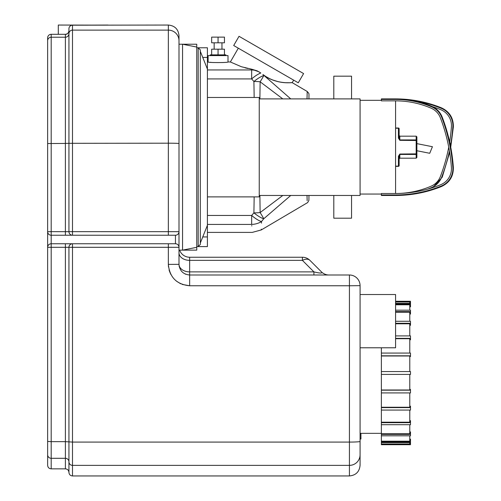 <?xml version="1.0" encoding="UTF-8"?>
<svg xmlns="http://www.w3.org/2000/svg" width="501" height="501" viewBox="0 0 501 501"><rect width="100%" height="100%" fill="white"/><g stroke="black" fill="none" stroke-linecap="round" stroke-linejoin="round"><path stroke-width="0.75" d="M381.374 407.614L410.488 407.614L410.488 410.068L381.374 410.068L381.374 407.257L409.78 407.257L409.78 392.922L410.488 392.922L410.488 389.44L409.78 389.44M409.78 306.837L410.488 306.837L410.488 301.27L395.577 301.27M410.488 301.283L395.577 301.283M409.78 303.362L409.78 301.997L395.577 301.997M410.488 304.094L395.577 304.094M395.577 303.362L410.488 303.362M409.78 310.182L409.78 304.783L395.577 304.783M409.78 314.058L410.488 314.058L410.488 310.182L395.577 310.182M410.488 311.603L395.577 311.603M409.78 321.285L409.78 312.217L395.577 312.217M409.78 325.299L410.488 325.299L410.488 321.285L395.577 321.285M410.488 323.289L395.577 323.289M409.78 335.908L409.78 323.79L395.577 323.79M409.78 339.784L410.488 339.784L410.488 335.908L395.577 335.908M410.488 338.369L395.577 338.369M409.78 353.061L409.78 338.72L395.577 338.72M409.78 356.537L410.488 356.537L410.488 353.061L381.374 353.061L381.374 355.986L409.78 355.986L409.78 371.567M410.488 355.804L381.374 355.804M410.488 374.41L410.488 371.567L381.374 371.567L381.374 374.41L410.488 374.41M409.78 374.41L409.78 389.991L381.374 389.991L381.374 392.922L410.488 392.922M381.374 390.173L410.488 390.173M409.78 406.192L410.488 406.192L410.488 407.614M409.78 420.677L410.488 420.677L410.488 424.698L381.374 424.698L381.374 422.687L410.488 422.687M409.78 410.068L409.78 422.186L381.374 422.186L381.374 422.687M409.78 431.918L410.488 431.918L410.488 435.795L381.374 435.795L381.374 434.373L410.488 434.373M409.78 424.698L409.78 433.76L381.374 433.76L381.374 434.373M409.78 439.139L410.488 439.139L410.488 442.615L381.374 442.615L381.374 441.882L410.488 441.882M409.78 435.795L409.78 441.193L381.374 441.193L381.374 441.882M409.78 442.615L409.78 443.98L381.374 443.98L381.374 442.615M381.374 441.193L381.374 435.795M381.374 433.76L381.374 424.698M381.374 422.186L381.374 410.068M381.374 407.257L381.374 392.922M381.374 389.991L381.374 374.41M381.374 371.567L381.374 355.986M381.374 353.061L381.374 347.782M381.374 443.98L381.374 444.706L410.488 444.694L410.488 442.615M360.927 433.346L360.927 439.014L360.075 439.014L360.075 441.444L360.075 285.651A10.653 10.653 0 0 0 349.422 274.999L189.654 274.999C183.172 274.354 179.627 270.803 179.001 264.346L179.001 40.769L179.001 44.22L182.552 44.22L182.552 250.143L182.552 44.22L196.755 44.22L196.755 250.143L179.001 250.143M395.577 166.357L398.42 166.357A0.708 0.708 0 0 0 399.128 165.643L399.128 156.024L399.836 154.433L416.168 154.433A0.708 0.57 -0 0 0 416.882 153.87L416.882 136.886L416.882 143.63L416.882 140.499L416.882 143.63L432.432 146.712L416.882 143.63M398.42 138.107L399.128 138.345L399.128 128.719A0.708 0.708 0 0 0 398.42 128.012L398.42 138.107L399.836 140.324L416.882 140.499A0.708 0.57 180 0 0 416.168 139.929L416.168 158.191L416.882 157.477L416.882 153.87L399.836 154.045L398.42 156.262L399.128 156.024L399.128 165.643A0.708 0.488 180 0 1 398.42 166.138L398.42 166.357A0.708 0.708 0 0 0 399.128 165.643M398.42 128.012L395.577 128.012M440.385 176.534A173.59 173.59 0 0 0 448.739 147.181A173.59 173.59 0 0 1 440.385 176.534A17.209 17.209 0 0 1 431.104 186.197A89.992 89.992 0 0 1 395.583 193.505L395.577 100.858L381.374 100.858L381.374 98.897L395.577 98.897L395.577 99.423L381.374 99.423M449.428 151.014A175.024 175.024 0 0 1 441.732 177.047A18.65 18.65 0 0 1 431.674 187.518A91.432 91.432 0 0 1 427.497 189.19M415.21 101.02A121.611 121.611 0 0 1 441.237 108.322A18.65 18.65 0 0 1 452.835 126.928A175.024 175.024 0 0 1 450.468 145.772M451.407 126.822A173.59 173.59 0 0 1 449.66 141.946A173.59 173.59 0 0 0 451.407 126.822A17.209 17.209 0 0 0 440.698 109.65A120.171 120.171 0 0 0 432.664 106.726A120.171 120.171 0 0 1 440.698 109.65M427.497 105.179A120.171 120.171 0 0 1 431.843 106.462A120.171 120.171 0 0 0 427.497 105.179M429.726 153.281L416.882 150.732L429.726 153.281L432.432 146.712M399.836 140.324L399.836 136.178L416.168 136.178L416.168 139.929L399.836 139.929L399.128 138.345L399.128 128.719A0.708 0.488 0 0 0 398.42 128.231L395.577 128.231M399.836 154.045L399.836 158.191L416.168 158.191L416.882 157.477L416.882 150.732M381.374 194.945L381.374 195.471L395.577 195.471L395.577 194.945L381.374 194.945L381.374 193.505L395.577 193.505A120.171 120.171 0 0 0 440.698 184.712A17.209 17.209 0 0 0 451.407 167.541A173.59 173.59 0 0 0 440.385 117.835A17.209 17.209 0 0 0 431.104 108.172A89.992 89.992 0 0 0 395.577 100.858M395.577 194.945A121.611 121.611 0 0 0 441.237 186.046A18.65 18.65 0 0 0 452.835 167.44A175.024 175.024 0 0 0 441.732 117.322A18.65 18.65 0 0 0 431.674 106.851A91.432 91.432 0 0 0 395.577 99.423M259.242 195.471L360.075 195.471L360.075 98.897L259.242 98.897M207.408 196.887L259.242 196.887L259.242 97.476L207.408 97.476M218.06 37.124L211.666 37.124L211.666 42.804L224.448 42.804L224.448 37.124L218.06 37.124L218.06 42.804M224.448 54.872L224.448 49.192L211.666 49.192L211.666 54.872M218.06 49.192L218.06 54.872M227.999 61.974L227.999 55.586L208.115 55.586L208.115 61.974C207.502 62.775 228.613 62.775 227.999 61.974L230.354 61.974L241.426 66.752L251.709 69.213L259.155 71.906M210.539 62.287L210.99 62.337M221.962 42.804L221.962 49.192M225.87 55.586L225.87 54.872L210.245 54.872L210.245 55.586M293.661 80.141L292.215 82.652L307.201 91.476L307.025 98.897M290.743 98.897L262.893 74.505C278.011 85.746 293.329 82.083 292.139 82.652C290.73 82.734 275.112 84.249 262.893 74.505L265.129 76.052M266.382 76.841L269.406 78.525M272.394 79.884L278.324 81.719M282.282 82.396L283.723 82.546M286.115 82.703L289.616 82.74M244.958 67.804L247.757 68.48M207.408 78.914L251.652 78.914A17.754 4.922 -44.8 0 1 260.833 73.014L257.082 70.829L251.709 69.213L251.652 69.952L207.408 69.952M303.6 73.578L239.027 36.304L233.704 45.528L298.27 82.803L303.6 73.578M257.082 70.829A17.754 15.631 -174.2 0 0 251.652 69.952L251.652 78.914L253.907 81.5A17.754 4.853 -43.1 0 1 263.739 75.588A17.754 1.672 125.7 0 1 260.125 81.795L282.796 98.897M308.948 98.897L308.948 97.282C308.998 92.566 309.205 93.944 307.201 91.476M307.025 195.471L307.151 200.638M307.132 199.88L307.107 198.703M308.948 195.935L308.904 200.362L307.639 202.586L261.284 229.934L252.272 232.395L207.408 232.395M254.164 97.476L253.907 81.5A17.754 6.438 -1.2 0 1 260.125 81.795L259.894 98.897M282.796 195.471L260.125 212.568A17.754 1.672 54.3 0 1 263.739 218.78L290.743 195.471M259.894 195.471L260.125 212.568A17.754 6.438 -178.8 0 1 253.907 212.869A17.754 4.853 43.1 0 0 263.739 218.78L261.503 221.555L261.466 223.139M254.164 196.887L253.907 212.869L251.652 215.455A17.754 4.922 44.8 0 0 261.503 221.555C261.215 232.683 261.215 232.683 261.503 221.555A17.754 15.631 -5.8 0 1 251.652 224.417C252.473 235.019 252.473 235.019 251.652 224.417L251.652 215.455L207.408 215.455M261.303 229.176L261.284 229.934M251.771 225.957L251.74 225.55M196.755 47.77L198.177 47.77L198.177 246.592L207.408 246.592L207.408 225.293L200.306 243.041M207.408 225.293L207.408 47.77L198.177 47.77L200.306 49.906L200.306 244.463L198.177 246.592L196.755 246.592M333.798 98.897L333.798 76.177L351.552 76.177L351.552 98.897M351.552 195.471L351.552 218.192L333.798 218.192L333.798 195.471M179.615 250.143A10.653 10.653 0 0 0 189.654 257.245L302.404 257.245L189.654 257.245A10.653 10.653 0 0 1 179.615 250.143A10.653 10.653 0 0 0 189.654 257.245L189.654 260.363L302.404 260.363A10.653 6.15 -45 0 1 309.937 260.363A10.653 10.653 0 0 0 302.404 257.245L302.404 260.363L313.92 271.88L189.654 271.88L189.654 260.363A10.653 7.534 180 0 1 179.001 252.836L179.001 264.346A10.653 7.534 180 0 0 189.654 271.88L189.654 285.764L182.226 284.424M179.101 265.78A10.653 10.653 0 0 0 179.314 266.901M185.238 274.041A10.653 10.653 0 0 0 185.727 274.247M313.92 274.999L313.92 271.88C320.283 273.421 322.794 273.421 321.448 271.88A10.653 10.653 0 0 0 328.982 274.999M47.639 232.063L47.639 246.924M68.938 28.745A3.551 3.551 0 0 1 72.488 25.194A3.551 3.551 0 0 0 68.938 28.745L68.938 143.311L168.349 143.192L168.349 235.232L175.45 235.232A3.551 3.551 0 0 0 179.001 231.681A3.551 3.551 0 0 1 175.45 235.232A3.551 3.551 0 0 0 179.001 231.681L72.488 231.662L72.488 235.232A3.551 3.551 0 0 1 68.938 231.681L51.19 231.662L51.19 235.232L175.45 235.232A3.551 3.551 0 0 0 179.001 231.681A3.551 3.551 0 0 1 175.45 235.232A3.551 3.551 0 0 0 179.001 231.681L179.001 247.306L168.349 247.3L179.001 247.306A3.551 3.551 0 0 0 175.45 243.755L51.19 243.755L51.19 247.3L68.938 247.306A3.551 3.551 0 0 1 72.488 243.755L65.393 243.755L65.393 441.657L68.938 441.869L68.938 472.399C68.731 470.245 67.547 469.061 65.393 468.848L65.393 458.296A3.551 3.538 180 0 1 68.938 461.834L68.938 441.869L72.488 442.082L72.488 247.3L168.349 247.3L168.349 243.755M180.598 283.741L176.246 280.998M170.841 274.416L169.532 271.41M169.351 270.866L169.069 269.901M168.505 266.945L168.349 264.39C169.595 277.354 176.696 284.474 189.654 285.764L349.422 285.764L349.422 442.082L72.488 442.082L72.488 465.373L349.422 465.373L349.422 475.95L72.488 475.95L72.488 465.373A3.551 3.538 0 0 1 68.938 461.834M179.001 143.549A10.653 0.357 0 0 0 168.349 143.192L168.349 30.129A10.653 10.634 0 0 1 179.001 40.769L179.001 35.703C178.369 29.233 174.818 25.683 168.349 25.05L168.349 30.129L72.488 30.129L72.488 25.194L107.997 25.05L72.488 25.194M179.001 247.306A3.551 3.551 0 0 0 175.45 243.755A3.551 3.551 0 0 1 179.001 247.306A3.551 3.551 0 0 0 175.45 243.755A3.551 3.551 0 0 1 179.001 247.306M68.938 441.869L68.938 247.306L72.488 247.3L72.488 243.755M51.19 243.755A3.551 3.551 0 0 0 47.639 247.306L47.639 441.444L47.639 247.306A3.551 3.551 0 0 1 51.19 243.755L51.19 235.232A3.551 3.551 0 0 1 47.639 231.681L47.639 143.549L47.639 231.681A3.551 3.551 0 0 0 51.19 235.232M72.488 235.232L65.393 235.232L65.393 143.43L68.938 143.311L68.938 231.681L72.488 231.662L72.488 30.129A3.551 3.545 0 0 0 68.938 33.673A3.551 3.545 180 0 1 65.393 37.218L51.19 37.218L51.19 34.306L65.393 34.312C67.616 34.018 68.8 32.803 68.938 30.655C68.95 30.949 68.361 34.6 65.393 34.306L65.393 143.43L47.639 143.549L47.639 40.769L47.639 143.549M65.393 34.306L51.19 34.306A3.551 3.551 0 0 0 47.639 37.857A3.551 3.551 0 0 1 51.19 34.312A3.551 3.551 0 0 0 47.639 37.857L47.639 40.769A3.551 3.545 180 0 1 51.19 37.218L51.19 231.662L47.639 231.681M47.639 454.751L47.639 465.297C47.852 467.458 49.035 468.642 51.19 468.848L51.19 458.296A3.551 3.538 180 0 1 47.639 454.751L47.639 441.444L51.19 441.657L51.19 247.3L47.639 247.306M360.075 441.444L360.075 454.751L360.075 441.444A10.653 0.639 0 0 1 349.422 442.082L349.422 465.373A10.653 10.621 180 0 0 360.075 454.751L360.075 465.297C359.442 471.767 355.892 475.317 349.422 475.95M321.448 271.88L309.937 260.363M360.075 347.782L395.577 347.782L395.577 294.525L360.075 294.525M58.291 34.306L58.291 25.05L97.645 25.125M360.927 433.597L360.075 433.597M360.927 438.707L360.075 438.707M431.674 187.518L431.843 187.906M441.732 177.047L442.22 177.235L432.664 187.643M452.835 126.928L453.361 126.966L450.737 147.181M441.237 108.322L441.437 107.834C449.535 111.642 453.511 118.017 453.361 126.966M416.168 154.045L416.882 153.87M398.42 156.262L398.42 166.138L395.577 166.138M441.732 117.322L442.22 117.134C440.222 112.149 436.778 108.56 431.881 106.369L431.674 106.851M442.22 117.134C448.401 133.341 452.115 150.1 453.361 167.403L452.835 167.44M453.361 167.403C453.511 176.352 449.535 182.727 441.437 186.535L441.237 186.046M207.408 224.417L251.652 224.417M202.748 236.935L207.408 236.935M202.748 57.433L207.408 57.433M68.938 247.306L65.393 247.3M175.45 235.232L175.45 243.755M168.349 247.3L168.349 264.39L179.001 264.346M65.393 441.657L51.19 441.657L51.19 458.296L65.393 458.296L65.393 441.657M349.422 274.999L349.422 285.764L360.075 285.651M410.488 444.706L381.374 444.706M416.168 136.178L416.882 136.886L416.168 136.178M442.22 177.235L449.66 152.423M441.437 107.834C426.727 101.903 411.44 98.929 395.577 98.897C408.183 98.922 420.289 101.415 431.881 106.369M399.836 158.191L399.128 158.898M399.836 136.178L399.128 135.464M381.374 100.319L360.075 100.319M381.374 194.05L360.075 194.05M441.437 186.535C426.727 192.459 411.44 195.44 395.577 195.471M214.152 42.804L214.152 49.192M238.313 48.19L230.354 61.974M207.408 61.974L208.115 61.974M207.408 69.075L200.306 51.321M196.755 47.063L182.552 44.22M196.755 247.306L182.552 250.143M51.19 468.848L65.393 468.848M72.488 475.95C70.334 475.737 69.151 474.553 68.938 472.399M107.634 25.05L99.705 25.113M168.349 25.05L76.039 25.194M360.075 433.346L381.374 433.346"/></g></svg>
